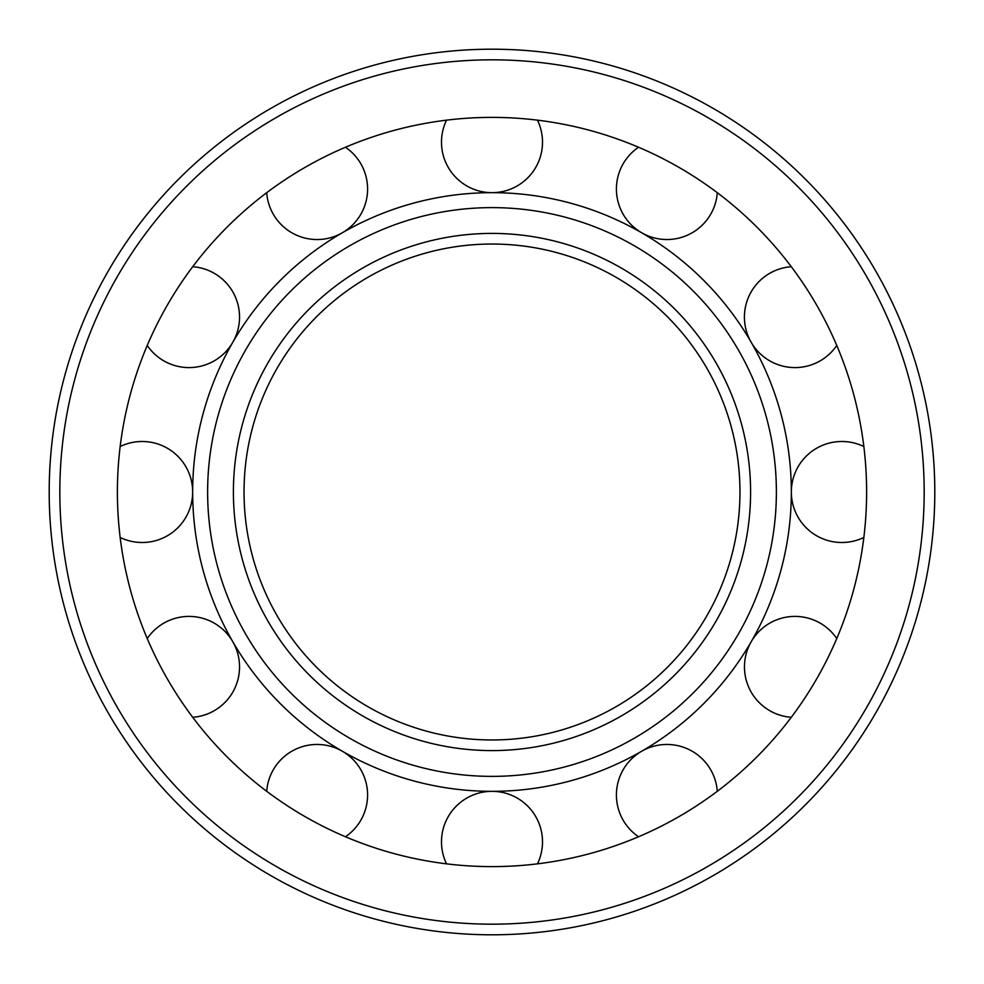 <?xml version="1.0" encoding="UTF-8"?>
<svg xmlns="http://www.w3.org/2000/svg" width="984" height="984" viewBox="0 0 984 984"><rect width="100%" height="100%" fill="white"/><g stroke="black" fill="none" stroke-linecap="round" stroke-linejoin="round"><path stroke-width="1.48" d="M244.032 492A247.968 247.968 0 0 0 615.984 706.746A247.968 247.968 0 0 0 615.984 277.254A247.968 247.968 0 0 0 244.032 492A247.968 247.968 0 0 0 615.984 706.746A247.968 247.968 0 0 0 615.984 277.254A247.968 247.968 0 0 0 244.032 492M207.624 492A284.376 284.376 0 0 0 634.188 738.283A284.376 284.376 0 0 0 634.188 245.717A284.376 284.376 0 0 0 207.624 492M192.667 492A299.333 299.333 0 0 0 641.666 751.235A299.333 299.333 0 0 0 641.666 232.765A299.333 299.333 0 0 0 192.667 492M117.391 492A374.609 374.609 0 0 0 679.304 816.425A374.609 374.609 0 0 0 679.304 167.575A374.609 374.609 0 0 0 117.391 492M49.2 492A442.8 442.8 0 0 0 713.4 875.477A442.8 442.8 0 0 0 713.4 108.523A442.8 442.8 0 0 0 49.2 492M537.461 863.841A50.504 50.504 0 0 0 503.279 792.612A50.504 50.504 0 0 0 446.539 863.841M717.299 791.284A50.504 50.504 0 0 0 665.073 744.507A50.504 50.504 0 0 0 638.542 836.757M836.757 638.542A50.504 50.504 0 0 0 744.47 666.918A50.504 50.504 0 0 0 791.284 717.299M863.841 446.539A50.504 50.504 0 0 0 791.333 492A50.504 50.504 0 0 0 863.841 537.461M791.284 266.701A50.504 50.504 0 0 0 780.127 365.359A50.504 50.504 0 0 0 836.757 345.458M638.542 147.243A50.504 50.504 0 0 0 665.073 239.493A50.504 50.504 0 0 0 717.299 192.716M446.539 120.159A50.504 50.504 0 0 0 503.279 191.388A50.504 50.504 0 0 0 537.461 120.159M266.701 192.716A50.504 50.504 0 0 0 342.334 232.765A50.504 50.504 0 0 0 345.458 147.243M147.243 345.458A50.504 50.504 0 0 0 232.765 342.334A50.504 50.504 0 0 0 192.716 266.701M120.159 537.461A50.504 50.504 0 0 0 192.667 492A50.504 50.504 0 0 0 120.159 446.539M192.716 717.299A50.504 50.504 0 0 0 232.765 641.666A50.504 50.504 0 0 0 147.243 638.542M345.458 836.757A50.504 50.504 0 0 0 342.334 751.235A50.504 50.504 0 0 0 266.701 791.284M233.405 492A258.595 258.595 0 0 0 621.298 715.946A258.595 258.595 0 0 0 621.298 268.054A258.595 258.595 0 0 0 233.405 492M59.827 492A432.173 432.173 0 0 0 708.086 866.277A432.173 432.173 0 0 0 708.086 117.723A432.173 432.173 0 0 0 59.827 492"/></g></svg>
